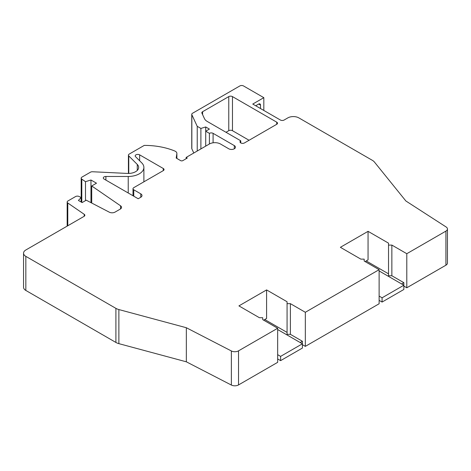 <?xml version="1.0" encoding="UTF-8"?>
<svg xmlns="http://www.w3.org/2000/svg" width="471" height="471" viewBox="0 0 471 471"><rect width="100%" height="100%" fill="white"/><g stroke="black" fill="none" stroke-linecap="round" stroke-linejoin="round"><path stroke-width="0.71" d="M445.919 231.114L406.797 253.704L406.797 287.787L445.919 265.197A5.216 3.014 180 0 0 447.45 263.065L447.45 228.983A5.216 3.014 180 0 1 445.919 231.114L445.919 265.197M81.112 202.006L81.112 197.526L79.152 196.507A2.608 1.507 0 0 0 75.56 196.56L67.936 200.964A2.608 1.507 0 0 0 67.17 202.03A2.608 1.507 0 0 0 67.783 202.995L84.232 214.317A2.608 1.507 180 0 1 84.845 215.288A2.608 1.507 180 0 1 84.079 216.354L25.84 249.977A7.824 4.522 180 0 0 23.55 253.168A7.824 4.522 180 0 0 25.84 256.365L115.907 308.364A10.439 6.023 0 0 0 118.875 309.565L186.339 327.728L231.367 350.966A5.216 3.014 0 0 0 238.532 350.848L238.532 384.931L277.66 362.34L277.66 328.258L238.532 350.848M186.339 327.728L186.339 361.81L231.367 385.048A5.216 3.014 0 0 0 238.532 384.931M277.66 329.541L302.382 343.812L280.61 356.376L277.66 354.675M25.84 256.365L25.84 290.448L115.907 342.446A10.439 6.023 0 0 0 118.875 343.647L118.875 309.565M280.61 356.376L280.61 360.639L277.66 358.937M280.61 360.639L302.382 348.069L302.382 341.257L300.168 342.535M277.66 328.258L262.718 319.632L262.718 317.713L259.397 317.713L238.921 305.891L266.592 289.918L287.069 301.74L287.069 334.333L290.389 334.333L290.389 303.654L305.332 312.285L379.126 269.677L379.126 303.766L305.332 346.368L302.382 344.66M263.636 320.168L266.592 318.461L266.592 289.918M264.743 319.526L287.069 332.414M305.332 346.368L305.332 312.285M290.389 334.333L302.382 341.257M287.069 303.654L290.389 303.654M197.225 151.026L197.225 126.316L191.844 114.724L191.844 148.812A2.608 1.507 0 0 1 191.756 148.418L191.756 114.335A2.608 1.507 0 0 1 192.521 113.27L239.839 85.952A2.608 1.507 180 0 1 243.531 85.952L263.825 97.668L252.756 104.056L280.428 120.034A2.608 1.507 0 0 0 284.113 120.034L287.805 117.903A7.824 4.522 0 0 1 298.873 117.903L372.331 160.317A10.439 6.023 180 0 1 374.416 162.03L405.872 200.982L446.119 226.975A5.216 3.014 180 0 1 447.45 228.983M186.339 361.81L118.875 343.647M382.075 297.802L382.075 302.058L403.841 289.488L403.841 285.232L382.075 297.802L379.126 296.094M401.628 283.954L403.841 282.677L403.841 285.232L379.126 270.96M379.126 269.677L364.183 261.052L364.183 259.138L360.863 259.138L340.38 247.31L368.057 231.338L368.057 259.88L365.102 261.588M263.825 110.45L263.825 97.668M186.157 158.698L186.157 157.42L187.264 158.056L182.836 160.617A1.566 0.907 0 0 1 180.623 160.617L176.195 158.056L176.855 153.687A5.216 3.014 0 0 0 176.878 153.422A5.216 3.014 0 0 0 174.682 150.967A52.181 30.126 0 0 0 144.25 145.404L129.184 154.099A2.608 1.507 0 0 0 128.418 155.165A2.608 1.507 0 0 0 128.766 155.919L128.766 173.446M209.401 129.089L205.709 126.958L205.709 131.221L209.401 129.089M209.401 133.346A2.608 1.507 0 0 1 213.092 133.346L234.305 145.598A3.915 2.261 0 0 1 235.453 147.193A3.915 2.261 0 0 1 233.039 149.283A3.915 2.261 0 0 1 228.771 148.795L220.469 143.996A7.824 4.522 0 0 0 209.401 143.996L209.401 133.346L205.709 131.221L205.709 146.128M85.492 200.628L85.492 181.676L81.801 179.139L81.801 202.4M191.844 148.812L193.793 153.01M120.564 208.906L120.564 205.809A4.174 2.408 0 0 1 121.542 207.358A4.174 2.408 0 0 1 120.317 209.065L115.059 212.097A4.174 2.408 0 0 1 109.313 212.185L86.246 200.193L82.107 202.577L78.421 200.452L81.112 197.526M91.71 203.036L91.71 185.957L96.496 183.195L90.962 179.999L85.492 181.676M120.564 205.809L91.71 185.957M81.189 202.047L81.189 178.173A2.608 1.507 0 0 1 81.954 177.108L90.479 172.186A2.608 1.507 0 0 1 92.54 171.75L127.358 173.434A10.439 6.023 0 0 0 138.662 167.429A10.439 6.023 0 0 0 137.267 164.42L128.766 155.919M81.189 178.173A2.608 1.507 0 0 0 81.801 179.139M90.962 202.648L90.962 179.999M25.84 290.448A7.824 4.522 180 0 1 23.55 287.257L23.55 253.168M186.157 157.42L209.401 143.996M403.841 282.677L391.854 275.753L391.854 245.079L388.534 245.079L388.534 243.16L368.057 231.338M388.534 245.079L388.534 275.753L391.854 275.753M191.756 114.335A2.608 1.507 0 0 0 191.844 114.724M255.706 105.763L258.656 104.056A2.608 1.507 -60 0 1 259.963 103.926A2.608 1.507 -60 0 1 260.504 105.121L258.656 104.056M260.504 108.53L260.504 105.121M388.534 273.834L366.208 260.946M205.709 126.958L200.893 128.436L197.225 126.316M200.893 128.436L200.893 148.913M379.126 300.357L382.075 302.058M140.776 197.255L138.191 198.744L104.062 179.039A2.608 1.507 0 0 1 103.296 177.973A2.608 1.507 0 0 1 105.904 176.466L128.23 176.466A15.655 9.037 0 0 0 143.885 167.429A15.655 9.037 0 0 0 141.789 162.913L135.542 156.672A2.608 1.507 0 0 1 135.195 155.919A2.608 1.507 0 0 1 136.802 154.523A2.608 1.507 0 0 1 139.646 154.853L163.278 168.494A2.608 1.507 0 0 1 164.043 169.56A2.608 1.507 0 0 1 163.278 170.626L133.764 187.67A2.608 1.507 0 0 0 132.999 188.736A2.608 1.507 0 0 0 133.764 189.795L140.776 193.846A4.174 2.408 0 0 1 141.995 195.547A4.174 2.408 0 0 1 140.776 197.255L140.776 193.846M226.003 132.286L228.771 130.685A2.608 1.507 180 0 1 232.462 130.685L249.065 140.27M406.797 287.787L403.841 286.085M232.462 96.602A2.608 1.507 180 0 0 228.771 96.602L202.601 111.709A2.608 1.507 0 0 0 201.835 112.775A2.608 1.507 0 0 0 201.924 113.17L204.508 118.733A10.439 6.023 0 0 0 207.211 121.43L240.763 140.805A2.608 1.507 0 0 0 239.998 141.871A2.608 1.507 0 0 0 241.611 143.261A2.608 1.507 0 0 0 244.455 142.937L276.736 124.297A2.608 1.507 180 0 0 277.501 123.231A2.608 1.507 180 0 0 276.736 122.166L232.462 96.602L232.462 130.685M391.854 245.079L406.797 253.704M240.763 142.937L240.763 140.805M231.367 350.966L231.367 385.048M115.907 308.364L115.907 342.446M67.783 202.995L67.783 225.762M84.232 214.317L84.232 216.254M137.267 164.42L137.267 170.443M176.855 153.687L176.855 158.439M234.305 148.795L234.305 145.598M213.092 133.346L213.092 142.801M105.904 180.105L105.904 176.466M128.23 192.992L128.23 176.466M163.278 170.626L163.278 168.494M139.646 160.776L139.646 154.853M133.764 196.189L133.764 189.795M228.771 96.602L228.771 130.685M276.736 122.166L276.736 124.297M202.601 114.624L202.601 111.709M67.17 226.115L67.17 202.03M176.878 158.45L176.878 153.422M128.418 173.458L128.418 155.165M143.885 181.824L143.885 167.429M132.999 195.748L132.999 188.736"/></g></svg>
